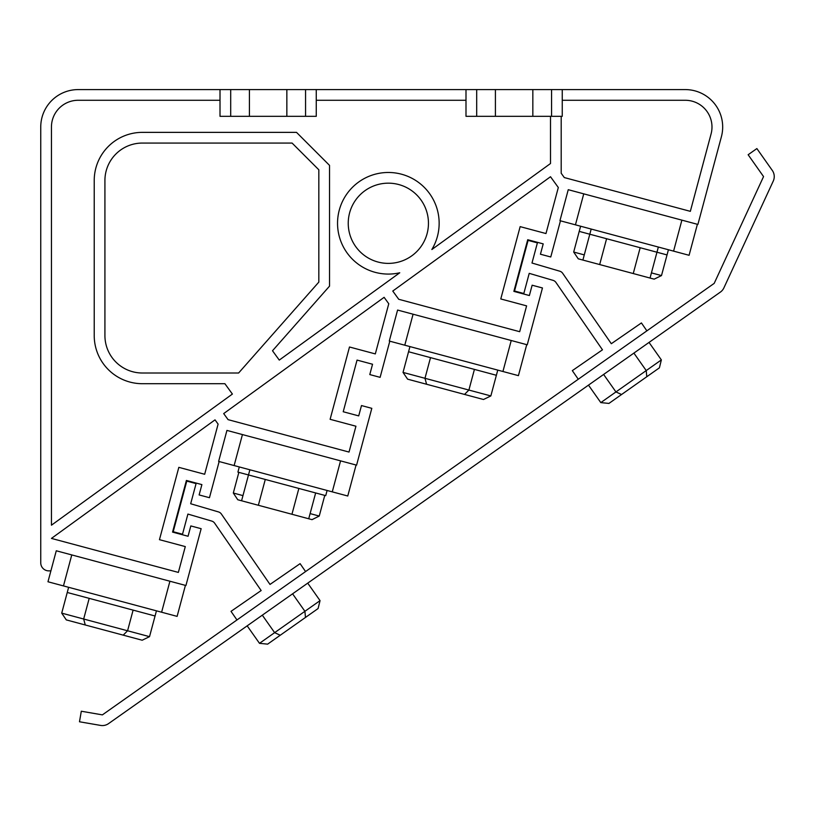 <?xml version="1.0" encoding="UTF-8"?>
<svg xmlns="http://www.w3.org/2000/svg" width="815" height="815" viewBox="0 0 815 815"><rect width="100%" height="100%" fill="white"/><g stroke="black" fill="none" stroke-linecap="round" stroke-linejoin="round"><path stroke-width="1.22" d="M327.1 490.477L325.715 495.642L238.846 472.364L237.909 472.109L239.294 466.944M651.419 272.882L661.495 275.582L667.037 254.922L579.221 231.389L580.606 226.224M667.037 254.922L668.422 249.747M408.56 351.744L403.028 372.414L490.844 395.937L496.376 375.277L408.56 351.744L409.945 346.579M496.376 375.277L497.761 370.112M67.248 592.474L61.716 613.135L127.568 630.779L149.522 636.658L155.064 615.997L67.248 592.474L68.633 587.299M155.064 615.997L156.449 610.832M661.495 275.582L654.15 279.148L650.044 278.047L658.347 247.057M650.044 278.047L582.888 260.056L591.191 229.056M315.649 492.943L308.722 518.768L291.943 514.265L298.861 488.44M291.943 514.265L241.576 500.777L249.879 469.776M220.009 100.276L78.179 100.276A26.742 26.742 0 0 0 51.447 127.018L51.447 525.196L232.397 394.063L224.889 383.702L142.35 383.702A48.126 48.126 0 0 1 94.224 335.576L94.224 180.492A48.126 48.126 0 0 1 142.35 132.366L296.517 132.366L329.525 165.374L329.525 286.147L272.505 350.756L279.27 360.087L399.747 272.781A50.805 50.805 0 0 1 337.542 223.279A50.805 50.805 0 0 1 388.348 172.474A50.805 50.805 0 0 1 431.848 249.522L550.502 163.52L550.502 116.321M428.456 223.279A40.108 40.108 0 0 0 388.348 183.171A40.108 40.108 0 0 0 348.239 223.279A40.108 40.108 0 0 0 388.348 263.388A40.108 40.108 0 0 0 428.456 223.279M697.385 224.298L689.082 255.289L673.587 251.132L681.89 220.142L697.895 224.431L721.407 136.706A37.429 37.429 0 0 0 685.252 89.589L78.179 89.589A37.429 37.429 0 0 0 40.75 127.018L40.75 562.849A8.018 8.018 0 0 0 48.768 570.867L50.887 570.867M332.265 491.853L340.568 460.862L356.074 465.019L347.761 496.009L234.129 465.559L218.634 461.402L226.937 430.412L242.432 434.568L234.129 465.559M673.587 251.132L559.946 220.682L568.249 189.691L583.744 193.848L575.441 224.838M502.926 371.497L511.229 340.507L526.724 344.653L518.422 375.644L404.78 345.203L389.285 341.047L397.588 310.057L413.083 314.203L404.78 345.203M161.614 612.218L169.917 581.227L185.412 585.374L177.11 616.374L47.973 581.767L56.276 550.777L71.771 554.923L63.468 585.924M185.412 585.374L185.932 585.516L201.152 528.701L190.822 525.93L188.051 536.26L172.556 532.103L186.401 480.453L201.896 484.609L199.125 494.939L209.455 497.7L219.143 461.545M356.074 465.019L356.583 465.151L371.813 408.335L361.483 405.564L358.712 415.895L343.217 411.748L357.052 360.087L372.547 364.244L369.786 374.574L380.116 377.345L389.804 341.19M526.724 344.653L527.244 344.796L542.464 287.97L532.134 285.209L529.373 295.539L513.868 291.383L527.712 239.732L543.208 243.879L540.437 254.219L550.767 256.98L560.455 220.824M142.35 373.005L238.612 373.005L318.828 282.102L318.828 169.795L292.086 143.063L142.35 143.063A37.429 37.429 0 0 0 104.921 180.492L104.921 335.576A37.429 37.429 0 0 0 142.35 373.005L238.612 373.005L318.828 282.102L318.828 169.795L292.086 143.063M465.997 100.276L316.261 100.276M286.849 89.589L286.849 116.321L220.009 116.321L220.009 89.589L78.179 89.589M40.75 127.018L40.75 562.849M188.051 536.26L172.556 532.103L186.401 480.453L201.896 484.609M358.712 415.895L343.217 411.748L357.052 360.087L372.547 364.244M529.373 295.539L513.868 291.383L527.712 239.732L543.208 243.879M697.895 224.431L721.407 136.706M561.199 116.321L561.199 173.269L564.316 177.568L690.336 211.34L711.077 133.935A26.742 26.742 0 0 0 685.252 100.276L562.248 100.276M349.024 452.06L355.941 426.225L330.116 419.307L349.492 346.996L375.318 353.914L388.765 303.751L384.11 297.322L223.687 413.582L228.088 419.654L349.024 452.06M51.447 538.409L178.363 572.415L185.29 546.59L159.455 539.673L178.831 467.352L204.667 474.269L218.104 424.106L215.028 419.857L51.447 538.409M519.685 331.695L526.602 305.87L500.777 298.952L520.153 226.631L545.979 233.548L558.316 187.511L550.502 176.733L392.769 291.047L398.739 299.288L519.685 331.695M169.917 581.227L71.771 554.923M511.229 340.507L413.083 314.203M340.568 460.862L242.432 434.568M681.89 220.142L583.744 193.848M465.997 89.589L465.997 116.321L562.248 116.321L562.248 89.589M532.837 116.321L532.837 89.589M495.408 116.321L495.408 89.589M286.849 116.321L316.261 116.321L316.261 89.589M249.421 116.321L249.421 89.589M258.365 505.269L265.282 479.444M633.255 273.545L640.172 247.719M599.677 264.549L606.594 238.724M149.522 636.658L142.177 640.223L85.269 624.983L83.67 619.013L89.202 598.353M123.208 635.14L127.568 630.779L133.11 610.119M85.269 624.983L66.29 619.899L61.716 613.135M490.844 395.937L483.489 399.503L426.581 384.252L424.982 378.292L430.514 357.632M464.519 394.419L468.89 390.059L474.422 369.399M426.581 384.252L407.612 379.169L403.028 372.414M582.888 260.056L578.263 258.813L573.689 252.049L579.221 231.389M573.689 252.049L584.274 254.891M242.962 495.612L233.314 493.024L238.846 472.364M310.108 513.603L319.246 516.048L324.778 495.388M241.576 500.777L237.766 499.748L233.314 493.024M319.246 516.048L312.023 519.654L308.722 518.768M772.294 170.427A10.697 10.697 0 0 1 773.262 181.073L723.903 287.868A10.697 10.697 0 0 1 720.358 292.116L108.548 723.618A10.697 10.697 0 0 1 100.561 725.411L79.483 721.774L81.306 711.23L102.384 714.877L714.195 283.376L763.553 176.59L748.139 154.738L756.88 148.575L772.294 170.427M214.64 523.169A5.348 5.348 0 0 0 211.747 521.08L187.908 514.071L211.747 521.08A5.348 5.348 0 0 1 214.64 523.169L261.157 590.539L231.012 611.352L236.961 619.96M221.364 514.01L269.999 584.437L221.364 514.01A5.348 5.348 0 0 0 218.471 511.922L190.934 503.823L218.471 511.922M190.679 503.741L196.079 483.601L186.778 481.105L173.208 531.726L182.509 534.222L187.908 514.071M555.952 282.448A5.348 5.348 0 0 0 553.059 280.36L529.22 273.351L553.059 280.36A5.348 5.348 0 0 1 555.952 282.448L602.468 349.818L572.324 370.631L578.273 379.24M562.676 273.29L611.311 343.716L562.676 273.29A5.348 5.348 0 0 0 559.783 271.201L532.246 263.102L559.783 271.201M531.991 263.021L537.391 242.88L528.089 240.384L514.53 291.006L523.821 293.502L529.22 273.351M646.886 330.849L641.415 322.934L611.311 343.716M305.574 571.57L300.103 563.654L269.999 584.437M588.481 385.128L600.808 402.61L615.946 391.934L661.362 359.904L649.035 342.422M603.62 374.452L615.946 391.934L621.56 394.521L608.937 403.425L600.808 402.61M633.897 353.099L646.224 370.581L646.784 376.734L621.56 394.521M661.362 359.904L659.406 367.83L646.784 376.734M247.169 625.849L259.496 643.33L320.051 600.624L307.724 583.143M262.308 615.172L274.635 632.654L280.248 635.242L267.626 644.145L259.496 643.33M292.585 593.819L304.912 611.301L305.472 617.444L280.248 635.242M320.051 600.624L318.084 608.55L305.472 617.444M551.561 116.321L551.561 89.589M476.694 116.321L476.694 89.589M305.564 116.321L305.564 89.589M230.696 116.321L230.696 89.589"/></g></svg>
